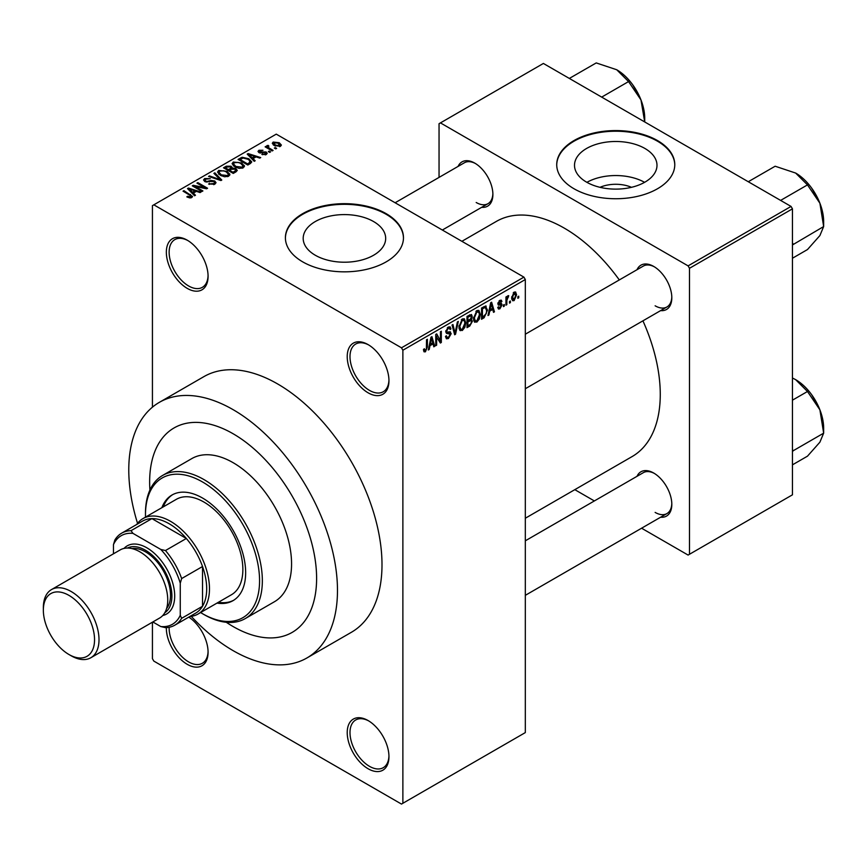 <?xml version="1.0" encoding="UTF-8"?>
<svg xmlns="http://www.w3.org/2000/svg" width="867" height="867" viewBox="0 0 867 867"><rect width="100%" height="100%" fill="white"/><g stroke="black" fill="none" stroke-linecap="round" stroke-linejoin="round"><path stroke-width="1.3" d="M368.085 392.794A29.511 17.037 60 0 1 347.223 356.651A29.511 17.037 60 0 1 368.085 344.6L368.085 344.6A29.511 17.037 60 0 1 388.958 380.743A29.511 17.037 60 0 1 368.085 392.794M368.8 345.023A27.549 15.909 -120 0 0 355.708 344.036A27.549 15.909 -120 0 0 351.482 366.112A27.549 15.909 -120 0 0 369.483 390.388A27.549 15.909 -120 0 0 383.257 391.754A27.549 15.909 -120 0 0 388.947 379.919M368.085 768.736A29.511 17.037 60 0 1 347.223 732.593A29.511 17.037 60 0 1 368.085 720.542L368.085 720.542A29.511 17.037 60 0 1 388.958 756.685A29.511 17.037 60 0 1 368.085 768.736M368.8 720.965A27.549 15.909 -120 0 0 355.708 719.978A27.549 15.909 -120 0 0 351.482 742.054A27.549 15.909 -120 0 0 369.483 766.33A27.549 15.909 -120 0 0 383.257 767.685A27.549 15.909 -120 0 0 388.947 755.861M188.8 617.098A29.511 17.037 60 0 1 208.08 652.255A29.511 17.037 60 0 1 187.218 664.306A29.511 17.037 60 0 1 166.345 627.621M169.141 627.274A27.549 15.909 -120 0 0 188.605 661.9A27.549 15.909 -120 0 0 202.379 663.266A27.549 15.909 -120 0 0 208.069 651.431M187.218 288.364A29.511 17.037 60 0 1 166.345 252.221A29.511 17.037 60 0 1 187.218 240.17L187.218 240.17A29.511 17.037 60 0 1 208.08 276.313A29.511 17.037 60 0 1 187.218 288.364M187.922 240.593A27.549 15.909 -120 0 0 174.831 239.606A27.549 15.909 -120 0 0 170.615 261.682A27.549 15.909 -120 0 0 188.605 285.958A27.549 15.909 -120 0 0 202.379 287.324A27.549 15.909 -120 0 0 208.069 275.489M600.018 187.315A26.129 15.086 180 0 1 631.469 187.315M644.907 148.463A41.237 23.81 0 0 0 599.964 143.304A41.237 23.81 0 0 0 574.507 165.304A41.237 23.81 0 0 0 586.58 182.146A41.237 23.81 0 0 0 631.534 187.305A41.237 23.81 0 0 0 656.991 165.304A41.237 23.81 0 0 0 644.907 148.463M644.571 182.33A41.237 23.81 0 0 0 586.926 182.33M657.489 140.562A59.032 34.084 0 0 0 593.158 133.171A59.032 34.084 0 0 0 556.722 164.665A59.032 34.084 0 0 0 574.008 188.757A59.032 34.084 0 0 0 638.34 196.148A59.032 34.084 0 0 0 674.775 164.665A59.032 34.084 0 0 0 657.489 140.562M674.775 164.979A59.032 34.084 0 0 0 657.489 141.202A59.032 34.084 0 0 0 593.418 133.756A59.032 34.084 0 0 0 556.722 164.979M315.274 255.234A41.237 23.81 180 0 1 303.19 238.403A41.237 23.81 180 0 1 328.658 216.403A41.237 23.81 180 0 1 373.601 221.562A41.237 23.81 180 0 1 385.674 238.403A41.237 23.81 180 0 1 360.217 260.403A41.237 23.81 180 0 1 315.274 255.234M386.173 213.661A59.032 34.084 0 0 0 321.841 206.27A59.032 34.084 0 0 0 285.406 237.764A59.032 34.084 0 0 0 302.691 261.856A59.032 34.084 0 0 0 367.023 269.247A59.032 34.084 0 0 0 403.469 237.764A59.032 34.084 0 0 0 386.173 213.661M403.458 238.078A59.032 34.084 0 0 0 386.173 214.301A59.032 34.084 0 0 0 322.101 206.855A59.032 34.084 0 0 0 285.406 238.078M637.007 269.713A25.577 14.772 60 0 1 653.729 266.44L653.729 266.44A25.577 14.772 60 0 1 671.817 297.771A25.577 14.772 60 0 1 660.621 310.614M654.444 266.863A23.615 13.634 -120 0 0 643.314 266.071L525.315 334.207M458.079 166.41A25.577 14.772 60 0 1 474.802 163.137L474.802 163.137A25.577 14.772 60 0 1 492.889 194.468A25.577 14.772 60 0 1 481.694 207.311M475.517 163.56A23.615 13.634 -120 0 0 464.387 162.768L395.124 202.759M637.007 476.319A25.577 14.772 60 0 1 653.729 473.046L653.729 473.046A25.577 14.772 60 0 1 671.817 504.377A25.577 14.772 60 0 1 660.621 517.22M654.444 473.469A23.615 13.634 -120 0 0 643.314 472.678L525.315 540.813M191.26 616.361A147.574 85.204 -120 0 0 233.125 650.651A147.574 85.204 -120 0 0 306.918 657.966A147.574 85.204 -120 0 0 329.536 539.707A147.574 85.204 -120 0 0 233.125 409.668A147.574 85.204 -120 0 0 159.344 402.353A147.574 85.204 -120 0 0 137.539 523.31M306.918 657.966L351.438 632.26A147.574 85.204 -120 0 0 374.056 514.001A147.574 85.204 -120 0 0 277.657 383.962A147.574 85.204 -120 0 0 203.864 376.646L159.344 402.353M525.315 518.238L632.151 456.551A135.772 78.388 -120 0 0 642.924 320.833M619.309 279.933A135.772 78.388 -120 0 0 564.265 228.119A135.772 78.388 -120 0 0 496.379 221.399L461.894 241.308M233.125 433.76A118.064 68.157 -120 0 0 174.104 427.919A118.064 68.157 -120 0 0 149.926 490.018A118.064 68.157 -120 0 1 174.104 427.919A118.064 68.157 -120 0 1 233.125 433.76A118.064 68.157 -120 0 1 310.256 537.8A118.064 68.157 -120 0 1 292.157 632.401A118.064 68.157 -120 0 0 310.256 537.8A118.064 68.157 -120 0 0 233.125 433.76M226.287 622.278A118.064 68.157 -120 0 0 233.125 626.548A118.064 68.157 -120 0 0 292.157 632.401L292.157 632.401A118.064 68.157 -120 0 1 233.125 626.548A118.064 68.157 -120 0 1 226.287 622.278M510.381 301.001L510.381 302.605L509.503 303.114L509.503 301.51L510.381 301.001M506.848 300.416L506.848 304.653L505.96 305.162L505.96 296.98L506.848 296.471L506.848 297.782L507.899 295.712L508.745 295.669L506.848 300.416L505.96 299.895M504.312 304.501L504.312 306.116L503.424 306.625L503.424 305.021L504.312 304.501M502.036 304.935L499.901 308.804L498.46 309.02L497.734 307.427L498.623 306.766L499.956 307.601L501.148 305.65L500.92 305.032L498.373 305.119L497.864 303.84L499.858 300.361L501.332 300.145L501.906 301.51L501.028 302.171L499.891 301.51L498.753 303.168L501.527 303.493L502.036 304.935L499.76 303.613M498.623 306.766L499.956 307.601M501.028 302.171L499.024 301.012M498.016 302.746L499.034 303.678M489.692 311.199L488.923 314.992L488.002 315.534L490.689 302.735L491.622 302.193L494.45 311.806L493.518 312.348L492.749 309.421L489.692 311.199L488.999 310.798M476.861 322.101L474.325 321.809L473.447 318.46L476.872 310.559L478.898 310.386L480.285 314.374L479.397 318.926L476.861 322.101L473.62 320.226M474.878 322.296L474.325 321.809M462.317 330.5L459.781 330.208L458.903 326.859L462.328 318.958L464.354 318.785L465.731 322.773L464.853 327.325L462.317 330.5L459.077 328.626M460.334 330.695L459.781 330.208M425.404 351.818L424.017 351.818L423.486 349.412L424.375 348.762L425.448 350.474L426.401 349.076L426.521 339.777L427.409 339.268L427.409 346.898L425.404 351.818L423.595 350.767M423.497 349.769L425.448 350.474M401.486 347.808L523.917 277.126L525.315 279.532L525.315 732.593L402.873 803.276L402.873 350.225L401.486 347.808L153.827 204.829L152.429 205.631L152.429 407.176M525.315 279.532L402.873 350.225M429.989 345.662L429.219 349.466L428.298 349.997L430.986 337.198L431.918 336.667L434.746 346.28L433.814 346.811L433.056 343.896L429.989 345.662L429.295 345.261M436.643 336.179L436.643 345.185L435.754 345.695L435.754 334.445L436.708 333.903L440.436 340.764L440.436 331.747L441.325 331.237L441.325 342.476L440.371 343.029L435.754 335.67M450.309 334.196L446.462 333.351L445.746 331.617L448.272 327.076L450.114 326.826L450.938 328.896L450.049 329.558L449.518 328.181L448.293 328.376L446.635 331.14L446.917 332.126L449.843 331.768L451.187 333.665L448.434 338.52L446.429 338.791L445.497 336.418L446.386 335.757L447.025 337.328L448.51 337.165L450.309 334.196L448.055 332.137M446.917 332.126L445.757 331.454L446.917 332.126M449.843 331.768L450.515 331.92M458.318 321.419L455.533 334.272L454.666 334.77L452.043 325.049L452.964 324.518L455.045 333.242L457.386 321.96L458.318 321.419M470.629 318.807L472.439 321.213L469.741 326.068L466.999 327.65L466.999 316.412L471.464 314.493L472.19 316.238L471.735 319.262M485.422 305.975L487.492 310.137L484.144 317.755L481.543 319.262L481.543 308.013L486.235 306.116M516.58 294.856L514.12 300.6L512.625 300.741L511.649 297.782L514.12 292.125L515.627 291.995L516.58 294.856L515.605 294.292M518.737 296.178L518.737 297.782L517.848 298.302L517.848 296.687L518.737 296.178M152.429 622.192L152.429 658.682L153.827 661.098L401.486 804.077L402.873 803.276M276.638 148.376L275.749 148.886L274.362 148.084L275.251 147.574L276.638 148.376M270.569 151.877L269.68 152.397L268.293 151.595L269.182 151.075L270.569 151.877M255.18 160.763L254.248 161.305L247.203 154.12L248.135 153.589L260.707 157.577L259.775 158.108L256.101 156.873L253.034 158.639L255.18 160.763M244.299 166.767L244.299 165.478L243.248 167.797L239.184 168.382L234.968 166.963L232.085 163.7L233.266 162.031L241.676 162.953L244.418 166.15M229.744 175.167L229.744 173.877L228.704 176.196L224.629 176.781L220.424 175.362L217.53 172.089L218.712 170.431L227.132 171.352L229.874 174.549M214.81 184.216L208.589 184.01L213.748 183.511L214.615 182.471L213.878 181.517L204.807 181.539L203.561 179.957L204.655 178.537L210.237 178.678L205.826 179.187L205.024 180.141L205.728 181.04L206.996 181.452L211.082 180.434L214.745 180.997L216.035 182.677L214.81 184.216M195.476 195.238L194.555 195.769L187.51 188.594L188.432 188.052L201.003 192.04L200.071 192.582L196.397 191.347L193.33 193.113L195.476 195.238M523.917 277.126L276.259 134.136L153.827 204.829M189.71 197.914L186.839 196.863L187.597 196.278L190.686 196.831L190.903 195.855L183.045 191.174L183.923 190.653L192.572 196.495L191.78 197.513L189.71 197.914M190.686 197.904L190.903 195.855M202.9 190.946L202.011 191.466L192.279 185.841L193.222 185.289L204.764 187.64L196.95 183.132L197.839 182.623L207.581 188.247L206.628 188.8L195.108 186.448L202.9 190.946M221.789 180.043L220.922 180.542L208.557 176.435L209.478 175.903L220.164 179.664L213.9 173.357L214.832 172.815L221.789 180.043M235.997 171.839L233.256 173.422L223.513 167.797L226.265 166.215L231.153 166.226L232.237 167.949L235.835 168.631L237.287 170.387L235.997 171.839M232.28 167.667L232.237 168.837M250.4 163.527L247.799 165.023L238.057 159.398L242.121 157.263L248.818 158.748L251.755 161.923L250.4 163.527M266.277 154.51L261.845 154.434L265.324 153.882L265.421 152.559L258.93 152.614L257.998 151.411L258.908 150.294L262.983 150.273L259.948 150.858L259.666 152.018L266.126 151.953L267.22 153.307L266.277 154.51M265.324 154.9L265.421 152.559M259.948 150.858L259.666 152.928M273.094 150.425L272.216 150.934L265.129 146.848L266.017 146.328L267.144 146.989L266.938 145.645L268.163 145.385L268.922 146.111L268.141 147.368L273.094 150.425M267.144 148.008L266.938 146.718M268.163 145.385L268.141 148.582M280.496 146.295L274.362 145.602L272.281 143.293L273.159 142.058L279.217 142.708L281.385 145.06L280.496 146.295M791.051 206.433L792.449 208.839L689.493 268.282L688.095 265.876L791.051 206.433L543.392 63.454L439.049 123.699L439.049 177.399M689.493 268.282L689.493 554.262L688.095 555.064L641.58 528.209M594.361 500.942L574.81 489.66M689.493 554.262L792.449 494.819L792.449 208.839M688.095 265.876L440.436 122.886M655.127 305.802A23.615 13.634 -120 0 0 666.929 306.972A23.615 13.634 -120 0 0 671.806 296.937M476.2 202.499A23.615 13.634 -120 0 0 488.002 203.669A23.615 13.634 -120 0 0 492.879 193.634M655.127 512.408A23.615 13.634 -120 0 0 666.929 513.578A23.615 13.634 -120 0 0 671.806 503.543M187.597 197.264L187.597 196.278M183.923 191.683L183.923 190.653M188.432 189.537L188.432 188.052M193.33 194.533L193.33 193.113M190.491 190.166L192.496 192.279L194.956 190.859L189.049 188.865L190.491 190.166L190.491 191.629M192.496 193.677L192.496 192.279M189.049 190.166L189.049 188.865M194.956 192.171L194.956 190.859M193.222 186.383L193.222 185.289M204.764 188.421L204.764 187.64M197.839 183.652L197.839 182.623M195.108 187.478L195.108 186.448M209.348 184.389L209.348 183.425M213.748 184.682L213.748 183.511M204.655 181.452L204.655 178.537M205.728 181.951L205.728 181.04M206.996 182.189L206.996 181.452M211.082 181.355L211.082 180.434M214.745 184.259L214.745 180.997M209.478 176.738L209.478 175.903M220.164 180.293L220.164 179.664M214.832 174.3L214.832 172.815M218.712 174.18L218.712 170.431M227.132 172.435L227.132 171.352M219.86 171.081L218.961 172.338L221.323 174.863L227.555 175.546L228.433 174.289L226.211 171.839L223.643 170.788L219.86 171.081M221.323 175.828L221.323 174.863M227.555 176.662L227.555 175.546M226.265 167.526L226.265 166.215M231.153 169.379L231.153 166.226M235.672 172.024L235.835 168.631M225.539 167.949L228.444 169.629L230.947 168.079L230.427 166.822L227.078 167.06L225.539 167.949L225.539 168.967M228.444 170.647L228.444 169.629M230.947 169.499L230.427 166.822M229.592 170.279L233.006 172.251L235.672 170.571L234.957 169.152L231.337 169.271L229.592 170.279L229.592 171.308M233.006 173.281L233.006 172.251M234.881 172.49L234.881 171.167M233.266 165.781L233.266 162.031M241.676 164.036L241.676 162.953M234.404 162.682L233.505 163.95L235.867 166.464L242.099 167.147L242.977 165.9L240.766 163.44L238.187 162.389L234.404 162.682M235.867 167.429L235.867 166.464M242.099 168.263L242.099 167.147M242.121 158.39L242.121 157.263M248.818 159.831L248.818 158.748M240.083 159.55L247.55 163.863L249.143 162.942L249.945 160.828L247.919 159.257L243.107 158.032L240.083 159.55L240.083 160.568M247.55 164.882L247.55 163.863M250.303 163.581L249.945 160.828M249.143 164.253L249.143 162.942M248.135 155.074L248.135 153.589M253.034 160.059L253.034 158.639M250.184 155.702L252.199 157.816L254.66 156.396L248.753 154.402L250.184 155.702L250.184 157.165M252.199 159.203L252.199 157.816M248.753 155.702L248.753 154.402M254.66 157.707L254.66 156.396M262.603 154.727L262.603 153.849M258.908 152.592L258.908 150.294M260.544 153.091L260.544 152.191M266.126 154.586L266.126 151.953M269.182 152.104L269.182 151.075M266.017 147.357L266.017 146.328M269.431 149.319L269.431 148.3M275.251 148.593L275.251 147.574M273.159 144.778L273.159 142.058M279.217 143.803L279.217 142.708M279.51 146.675L278.405 143.261L274.145 142.654L273.658 145.157M274.145 142.654L275.24 145.092L279.51 145.699L279.998 144.973L279.998 146.534M275.24 146.057L275.24 145.092M428.493 349.043L429.219 349.466M433.489 345.554L434.746 346.28M431.918 343.234L433.056 343.896M431.116 340.428L430.292 344.177L432.752 342.758L431.517 338.065L431.116 340.428L430.4 340.016M429.609 343.787L430.292 344.177M430.888 337.697L431.517 338.065M435.754 344.665L436.643 345.185M438.539 339.669L440.436 340.764M439.504 341.425L441.325 342.476M445.519 336.84L448.434 338.52M448.033 327.217L450.938 328.896M447.318 327.802L448.293 328.376M445.833 330.674L446.635 331.14M448.38 332.05L451.187 333.665M454.351 333.589L455.533 334.272M454.113 332.7L455.045 333.242M464.799 322.231L465.731 322.773M464.159 326.924L464.853 327.325M461.352 319.706L462.328 320.27L459.792 326.36L460.81 329.319L462.317 329.189L464.853 323.25L464.474 320.92L462.068 319.121M458.936 325.862L459.792 326.36M464.474 320.92L462.328 320.27M469.741 314.829L472.19 316.238M469.611 319.576L472.439 321.213M467.887 317.214L467.887 320.573L470.478 318.969L471.301 316.943L470.911 315.859L467.887 317.214L466.999 316.704M466.999 320.064L467.887 320.573M467.887 321.885L467.887 325.829L470.683 324.074L471.55 321.733L471.095 320.519L467.887 321.885L466.999 321.375M466.999 325.32L467.887 325.829M468.494 320.216L469.632 320.877M479.343 313.832L480.285 314.374M478.703 318.525L479.397 318.926M475.907 311.307L476.883 311.871L474.336 317.961L475.365 320.92L476.861 320.79L479.397 314.851L479.017 312.532L476.612 310.733M473.48 317.474L474.336 317.961M479.017 312.532L476.883 311.871M483.006 317.105L484.144 317.755M486.56 309.606L487.492 310.137M482.431 308.815L482.431 317.43L486.257 313.583L486.604 310.635L485.26 307.406L482.431 308.815L481.543 308.305M481.543 316.921L482.431 317.43M482.865 307.254L484.003 307.904M483.927 306.636L485.693 307.514L484.046 306.571M488.197 314.58L488.923 314.992M493.193 311.08L494.45 311.806M491.611 308.771L492.749 309.421M490.82 305.964L489.985 309.703L492.456 308.284L491.221 303.591L490.82 305.964L490.093 305.542M489.302 309.313L489.985 309.703M490.581 303.222L491.221 303.591M497.756 307.568L499.901 308.804M497.896 303.287L500.92 305.032M499.891 300.34L501.906 301.51M503.424 305.596L504.312 306.116M505.96 304.144L506.848 304.653M505.96 297.262L506.848 297.782M507.358 296.33L508.485 296.98M507.152 296.807L507.845 297.208M505.96 298.042L507.011 298.649M509.503 302.095L510.381 302.605M511.768 299.245L514.12 300.6M513.654 292.45L515.031 293.241L514.088 293.306L512.538 297.273L514.142 299.418L515.702 295.441L513.253 292.829M511.693 296.785L512.538 297.273M511.682 298.606L514.142 299.418M517.848 297.273L518.737 297.782M216.978 603.096A60.993 35.222 -120 0 0 233.017 600.658A60.993 35.222 -120 0 0 242.37 551.78A60.993 35.222 -120 0 0 202.52 498.026A60.993 35.222 -120 0 0 172.024 495.003A60.993 35.222 -120 0 0 161.88 507.672M218.365 602.294A60.993 35.222 -120 0 0 233.711 600.235M200.602 612.557A80.674 46.58 -120 0 0 202.52 613.695A80.674 46.58 -120 0 0 259.569 580.76A80.674 46.58 -120 0 0 202.52 481.965A80.674 46.58 -120 0 0 145.472 514.9A80.674 46.58 -120 0 0 145.504 517.133M203.908 614.508L202.52 613.695L203.908 614.508A82.636 47.718 60 0 0 245.231 618.594L274.449 601.731A82.636 47.718 -120 0 0 287.118 535.503A82.636 47.718 -120 0 0 233.125 462.685A82.636 47.718 -120 0 0 191.813 458.589L162.595 475.452A82.636 47.718 60 0 1 203.908 479.549A82.636 47.718 60 0 1 257.9 552.377A82.636 47.718 60 0 1 245.231 618.594M145.472 514.9L145.472 513.286A82.636 47.718 60 0 1 162.595 475.452M136.661 524.513A55.098 31.808 60 0 1 142.968 518.596L176.359 499.316A55.098 31.808 60 0 1 203.908 502.047A55.098 31.808 60 0 1 239.899 550.588A55.098 31.808 60 0 1 231.456 594.74L198.066 614.02A55.098 31.808 60 0 1 189.786 616.524M172.728 494.613A60.993 35.222 -120 0 0 163.278 506.87M780.614 200.407L807.48 184.888L819.9 203.225A39.6 22.867 -120 0 1 823.65 221.562L823.65 226.558L819.9 235.553L807.48 249.555L792.449 258.236M792.449 244.96L823.65 226.558L819.9 203.225A39.6 22.867 -120 0 0 795.646 173.053L807.48 184.888M793.359 244.05L792.449 243.128M748.275 181.734L775.152 166.226L795.646 173.053M142.968 518.596A55.098 31.808 60 0 1 185.43 533.357A55.098 31.808 60 0 1 209.478 588.801A55.098 31.808 60 0 1 198.066 614.02M152.83 621.964L160.774 626.548A51.164 29.532 -120 0 0 180.26 615.31L181.647 618.312A53.125 30.67 60 0 1 174.82 625.172L195.693 613.121A53.125 30.67 -120 0 0 202.52 606.261A53.125 30.67 -120 0 0 206.693 588.801A53.125 30.67 -120 0 0 202.52 566.519A53.125 30.67 -120 0 0 186.34 538.483L151.92 518.618A53.125 30.67 -120 0 0 142.567 521.1L121.694 533.151A53.125 30.67 60 0 1 131.047 530.669L132.954 533.368A51.164 29.532 -120 0 0 113.469 544.617L113.469 553.796M181.647 618.312L202.52 606.261L202.52 566.519L181.647 578.56L180.26 583.177A51.164 29.532 -120 0 0 160.774 549.44L165.467 550.534L186.34 538.483A53.125 30.67 -120 0 0 151.92 518.618L131.047 530.669M113.469 544.617L114.867 540.011A53.125 30.67 60 0 1 121.694 533.151M174.82 625.172A53.125 30.67 60 0 1 165.467 627.654L160.774 626.548M180.26 615.31L180.26 583.177M160.774 549.44L132.954 533.368M165.467 550.534A53.125 30.67 60 0 1 181.647 578.56M71.181 655.788L68.948 654.509A36.208 20.906 -120 0 0 94.546 639.727A36.208 20.906 -120 0 0 68.948 595.38A36.208 20.906 -120 0 0 43.35 610.162A36.208 20.906 -120 0 0 68.948 654.509L71.181 655.788A39.351 22.715 60 0 0 90.851 657.739A39.351 22.715 60 0 0 96.887 626.202A39.351 22.715 60 0 0 71.181 591.532A39.351 22.715 60 0 0 51.5 589.582A39.351 22.715 60 0 0 43.35 607.594L43.35 610.162M164.763 612.774A37.389 21.588 -120 0 0 169.726 582.624A37.389 21.588 -120 0 0 145.472 550.242A37.389 21.588 -120 0 0 127.406 548.052M124.024 548.421A39.351 22.715 60 0 1 146.87 547.825A39.351 22.715 60 0 1 173.422 585.68A39.351 22.715 60 0 1 162.758 615.516M132.012 548.605A35.417 20.45 60 0 1 145.472 551.846A35.417 20.45 60 0 1 167.429 579.535A35.417 20.45 60 0 1 166.594 608.504M51.5 589.582L120.231 549.895A39.351 22.715 60 0 1 139.912 551.846A39.351 22.715 60 0 1 165.619 586.526A39.351 22.715 60 0 1 159.582 618.063L90.851 657.739M792.449 451.566L793.359 450.656L792.449 449.735M792.449 464.842L807.48 456.172L819.9 442.17L823.65 433.164L793.359 450.656M819.9 409.831L823.65 433.164L823.65 428.168A39.6 22.867 -120 0 0 819.9 409.831A39.6 22.867 -120 0 0 795.646 379.659L807.48 391.494L819.9 409.831M792.449 400.175L807.48 391.494M792.449 378.001L795.646 379.659M601.687 97.104L628.553 81.585L640.973 99.922A39.6 22.867 -120 0 1 644.723 118.259L644.723 121.954M569.348 78.431L596.225 62.923L616.719 69.75A39.6 22.867 -120 0 1 640.973 99.922L644.712 121.944M616.719 69.75L628.553 81.585M190.534 195.541L190.534 194.479M209.045 181.951L209.045 181.03M218.278 179.664L218.278 178.981M230.113 169.986L230.113 168.664M240.549 159.29L240.549 157.967M261.953 152.95L261.953 151.833M426.521 346.388L427.409 346.898M445.768 331.996L448.098 333.351M453.669 331.075L454.698 331.671M468.603 325.418L469.741 326.068M468.288 315.664L469.426 316.325M497.864 303.818L500.053 305.086M191.098 196.256L191.098 197.806M214.615 182.471L214.615 184.324M205.024 180.141L205.024 181.658M218.961 172.338L218.961 174.386M228.433 174.289L228.433 176.348M231.131 167.634L231.131 169.39M233.505 163.95L233.505 165.987M242.977 165.9L242.977 167.949M265.898 153.188L265.898 154.694M259.331 151.552L259.331 152.809M267.87 146.848L267.87 148.42M447.025 337.328L445.497 336.45M449.518 328.181L447.957 327.282M460.81 329.319L459.011 328.279M470.911 315.859L469.426 315.003M471.095 320.519L469.535 319.62M475.365 320.92L473.555 319.88M499.045 307.731L498.07 307.178M500.682 301.38L499.425 300.654M811.599 188.02L818.665 200.266M525.315 388.73L666.929 306.972M666.929 513.578L525.315 595.336M488.002 203.669L442.343 230.026M811.599 394.626L818.665 406.872M632.672 84.717L639.738 96.963"/></g></svg>

